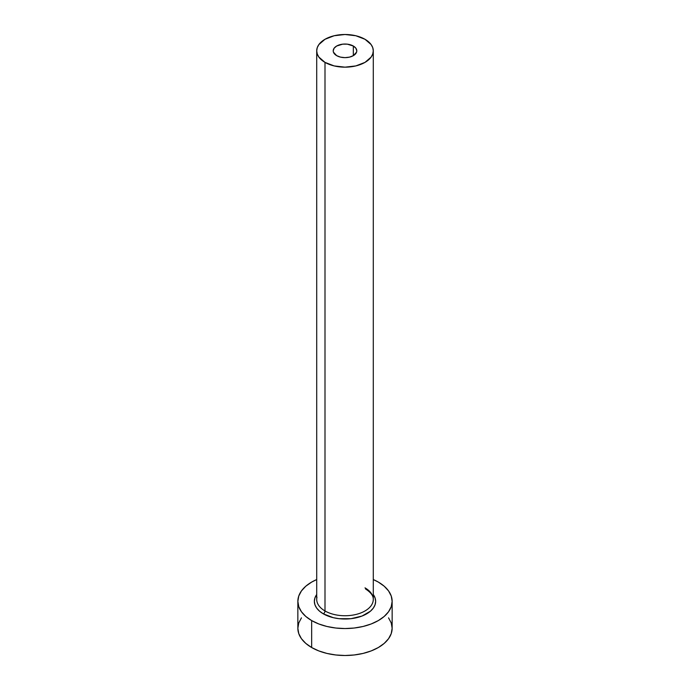 <?xml version="1.0" encoding="UTF-8"?>
<svg xmlns="http://www.w3.org/2000/svg" width="690" height="690" viewBox="0 0 690 690"><rect width="100%" height="100%" fill="white"/><g stroke="black" fill="none" stroke-linecap="round" stroke-linejoin="round"><path stroke-width="1.03" d="M336.668 55.648A11.79 6.805 180 0 1 333.21 50.836A11.79 6.805 180 0 1 340.489 44.548A11.79 6.805 180 0 1 353.332 46.023L353.332 55.648L349.511 57.123L345 57.641L340.489 57.123L336.668 55.648L333.443 52.164L333.21 50.836L334.107 48.231L336.668 46.023L342.697 44.16L347.303 44.16L353.332 46.023L355.893 48.231L356.79 50.836L356.558 52.164L353.332 55.648L353.332 46.023A11.79 6.805 180 0 1 356.79 50.836A11.79 6.805 180 0 1 349.511 57.123A11.79 6.805 180 0 1 336.668 55.648M316.969 597.212A28.29 16.336 0 0 0 324.999 610.952A2.355 1.363 -60 0 1 323.334 613.841A30.645 17.69 180 0 1 316.71 594.53L314.942 597.876L314.355 601.335L314.942 604.785L316.684 608.106L319.522 611.159L323.334 613.841A2.355 1.363 120 0 0 324.999 610.952A28.29 16.336 0 0 0 355.824 614.497A28.29 16.336 0 0 0 373.29 599.403L373.29 50.836A28.29 16.336 180 0 1 355.824 65.921A28.29 16.336 180 0 1 324.999 62.385L324.999 610.952L324.999 62.385A28.29 16.336 180 0 1 316.71 50.836A28.29 16.336 180 0 1 334.176 35.742A28.29 16.336 180 0 1 365.001 39.287A28.29 16.336 180 0 1 373.29 50.836L372.747 47.645L371.134 44.583L365.001 39.287L355.824 35.742L345 34.5L334.176 35.742L324.999 39.287L318.866 44.583L317.253 47.645L316.71 50.836L317.253 54.018L318.866 57.08L324.999 62.385L334.176 65.921L345 67.163L355.824 65.921L365.001 62.385L371.134 57.08L372.747 54.018L373.29 50.836M301.444 617.861L298.761 622.966L297.856 628.28A47.144 27.221 0 0 0 311.664 647.531L311.664 620.577L318.806 623.967L326.957 626.477L335.806 628.029L345 628.556L354.194 628.029L363.044 626.477L371.194 623.967L378.336 620.577L384.201 616.455L388.556 611.745L391.239 606.639L392.144 601.335L391.239 596.022L388.556 590.916L384.201 586.207L378.336 582.084L373.29 579.557A47.144 27.221 180 0 1 378.336 582.084A47.144 27.221 180 0 1 392.144 601.335A47.144 27.221 180 0 1 363.044 626.477A47.144 27.221 180 0 1 311.664 620.577L311.664 647.531A47.144 27.221 0 0 0 363.044 653.43A47.144 27.221 0 0 0 392.144 628.28L391.239 622.966L388.556 617.861M311.664 620.577A47.144 27.221 180 0 1 297.856 601.335A47.144 27.221 180 0 1 316.71 579.557L311.664 582.084L305.799 586.207L301.444 590.916L298.761 596.022L297.856 601.335L298.761 606.639L301.444 611.745L305.799 616.455L311.664 620.577M373.29 594.53L375.058 597.876L375.645 601.335L375.058 604.785L373.316 608.106L370.478 611.159L362.026 616.041L350.977 618.689L339.023 618.689L333.27 617.679L323.334 613.841A30.645 17.69 180 0 0 362.052 616.032A30.645 17.69 180 0 0 373.29 594.53M297.856 601.335L297.856 628.28L298.761 633.593L301.444 638.698L305.799 643.399L311.664 647.531L318.806 650.912L326.957 653.43L335.806 654.974L345 655.5L354.194 654.974L363.044 653.43L371.194 650.912L378.336 647.531L384.201 643.399L388.556 638.698L391.239 633.593L392.144 628.28L392.144 601.335M316.71 50.836L316.71 599.403A28.29 16.336 0 0 0 324.999 610.952A28.29 16.336 0 0 0 354.039 614.885A28.29 16.336 0 0 0 373.031 601.602A28.29 16.336 0 0 0 365.001 587.854M373.29 599.403C373.316 598.204 373.506 594.09 365.493 588.941"/></g></svg>

